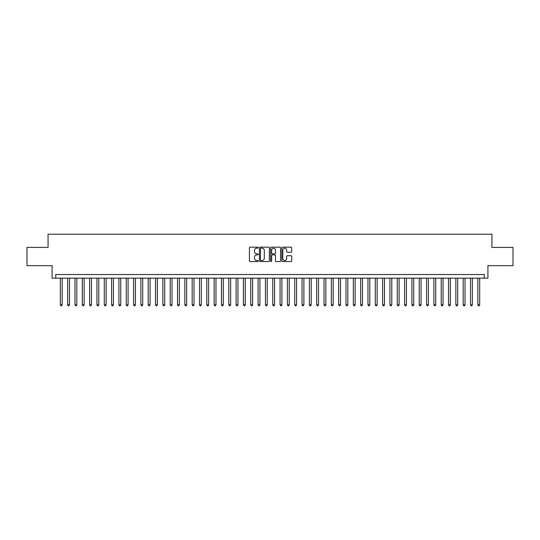 <?xml version="1.0" encoding="UTF-8"?>
<svg xmlns="http://www.w3.org/2000/svg" width="540" height="540" viewBox="0 0 540 540"><rect width="100%" height="100%" fill="white"/><g stroke="black" fill="none" stroke-linecap="round" stroke-linejoin="round"><path stroke-width="0.81" d="M258.282 247.678A0.506 0.506 0 0 0 257.776 247.172L250.142 247.172A0.722 0.722 0 0 0 249.419 247.894L249.419 260.834A0.722 0.722 0 0 0 250.142 261.549L257.776 261.549A0.506 0.506 0 0 0 258.282 261.05A0.506 0.506 0 0 0 257.776 260.543L256.79 260.543A2.302 2.302 0 0 1 254.489 258.242L254.489 257.168A2.302 2.302 0 0 1 256.79 254.867L257.776 254.867A0.506 0.506 0 0 0 258.282 254.36A0.506 0.506 0 0 0 257.776 253.861L256.79 253.861A2.302 2.302 0 0 1 254.489 251.559L254.489 250.479A2.302 2.302 0 0 1 256.79 248.177L257.776 248.177A0.506 0.506 0 0 0 258.282 247.678M291.013 252.241A0.722 0.722 0 0 0 291.728 251.519L291.728 247.894A0.722 0.722 0 0 0 291.013 247.172L282.528 247.172A0.722 0.722 0 0 0 281.812 247.894L281.812 260.834A0.722 0.722 0 0 0 282.528 261.549L291.013 261.549A0.722 0.722 0 0 0 291.728 260.834L291.728 256.446A0.722 0.722 0 0 0 291.013 255.731L287.381 255.731A0.722 0.722 0 0 0 286.659 256.446L286.659 258.62A1.924 1.924 0 0 1 284.742 260.543A1.924 1.924 0 0 1 282.818 258.62L282.818 250.101A1.924 1.924 0 0 1 284.742 248.177A1.924 1.924 0 0 1 286.659 250.101L286.659 251.519A0.722 0.722 0 0 0 287.381 252.241L291.013 252.241M484.252 278.168L487.91 278.168L487.91 265.714L513 265.714L513 247.401L491.94 247.401L491.94 234.218L48.06 234.218L48.06 247.401L27 247.401L27 265.714L52.09 265.714L52.09 278.168L484.252 278.168L484.252 274.502L55.748 274.502L55.748 278.168M269.372 247.894A0.722 0.722 0 0 0 268.65 247.172L260.165 247.172A0.722 0.722 0 0 0 259.45 247.894L259.45 260.834A0.722 0.722 0 0 0 260.165 261.549L268.65 261.549A0.722 0.722 0 0 0 269.372 260.834L269.372 247.894M271.35 247.172L279.835 247.172A0.722 0.722 0 0 1 280.55 247.894L280.55 260.834A0.722 0.722 0 0 1 279.835 261.549L276.203 261.549A0.722 0.722 0 0 1 275.481 260.834L275.481 255.582A0.722 0.722 0 0 0 274.766 254.867L272.356 254.867A0.722 0.722 0 0 0 271.634 255.582L271.634 261.05A0.506 0.506 0 0 1 271.134 261.549A0.506 0.506 0 0 1 270.628 261.05L270.628 247.894A0.722 0.722 0 0 1 271.35 247.172M260.962 248.177A0.506 0.506 0 0 0 260.456 248.684L260.456 260.044A0.506 0.506 0 0 0 260.962 260.543L262.001 260.543A2.302 2.302 0 0 0 264.303 258.242L264.303 250.479A2.302 2.302 0 0 0 262.001 248.177L260.962 248.177M275.481 250.135A1.924 1.924 0 0 0 273.557 248.211A1.924 1.924 0 0 0 271.634 250.135L271.634 253.138A0.722 0.722 0 0 0 272.356 253.861L274.766 253.861A0.722 0.722 0 0 0 275.481 253.138L275.481 250.135M60.325 278.168L60.325 304.83L62.161 304.83L62.161 278.168M62.161 304.83L61.607 305.782L60.878 305.782L60.325 304.83M67.655 278.168L67.655 304.83L69.484 304.83L69.484 278.168M69.484 304.83L68.938 305.782L68.202 305.782L67.655 304.83M74.979 278.168L74.979 304.83L76.808 304.83L76.808 278.168M76.808 304.83L76.262 305.782L75.526 305.782L74.979 304.83M82.303 278.168L82.303 304.83L84.132 304.83L84.132 278.168M84.132 304.83L83.585 305.782L82.85 305.782L82.303 304.83M89.627 278.168L89.627 304.83L91.456 304.83L91.456 278.168M91.456 304.83L90.909 305.782L90.173 305.782L89.627 304.83M96.95 278.168L96.95 304.83L98.786 304.83L98.786 278.168M98.786 304.83L98.233 305.782L97.504 305.782L96.95 304.83M104.274 278.168L104.274 304.83L106.11 304.83L106.11 278.168M106.11 304.83L105.556 305.782L104.828 305.782L104.274 304.83M111.605 278.168L111.605 304.83L113.434 304.83L113.434 278.168M113.434 304.83L112.88 305.782L112.151 305.782L111.605 304.83M118.928 278.168L118.928 304.83L120.758 304.83L120.758 278.168M120.758 304.83L120.211 305.782L119.475 305.782L118.928 304.83M126.252 278.168L126.252 304.83L128.081 304.83L128.081 278.168M128.081 304.83L127.535 305.782L126.799 305.782L126.252 304.83M133.576 278.168L133.576 304.83L135.405 304.83L135.405 278.168M135.405 304.83L134.858 305.782L134.123 305.782L133.576 304.83M140.9 278.168L140.9 304.83L142.729 304.83L142.729 278.168M142.729 304.83L142.182 305.782L141.453 305.782L140.9 304.83M148.223 278.168L148.223 304.83L150.059 304.83L150.059 278.168M150.059 304.83L149.506 305.782L148.777 305.782L148.223 304.83M155.547 278.168L155.547 304.83L157.383 304.83L157.383 278.168M157.383 304.83L156.83 305.782L156.101 305.782L155.547 304.83M162.878 278.168L162.878 304.83L164.707 304.83L164.707 278.168M164.707 304.83L164.16 305.782L163.424 305.782L162.878 304.83M170.201 278.168L170.201 304.83L172.031 304.83L172.031 278.168M172.031 304.83L171.484 305.782L170.748 305.782L170.201 304.83M177.525 278.168L177.525 304.83L179.354 304.83L179.354 278.168M179.354 304.83L178.808 305.782L178.072 305.782L177.525 304.83M184.849 278.168L184.849 304.83L186.678 304.83L186.678 278.168M186.678 304.83L186.131 305.782L185.396 305.782L184.849 304.83M192.173 278.168L192.173 304.83L194.009 304.83L194.009 278.168M194.009 304.83L193.455 305.782L192.726 305.782L192.173 304.83M199.496 278.168L199.496 304.83L201.332 304.83L201.332 278.168M201.332 304.83L200.779 305.782L200.05 305.782L199.496 304.83M206.827 278.168L206.827 304.83L208.656 304.83L208.656 278.168M208.656 304.83L208.103 305.782L207.374 305.782L206.827 304.83M214.15 278.168L214.15 304.83L215.98 304.83L215.98 278.168M215.98 304.83L215.433 305.782L214.697 305.782L214.15 304.83M221.474 278.168L221.474 304.83L223.304 304.83L223.304 278.168M223.304 304.83L222.757 305.782L222.021 305.782L221.474 304.83M228.798 278.168L228.798 304.83L230.627 304.83L230.627 278.168M230.627 304.83L230.081 305.782L229.345 305.782L228.798 304.83M236.122 278.168L236.122 304.83L237.951 304.83L237.951 278.168M237.951 304.83L237.404 305.782L236.675 305.782L236.122 304.83M243.446 278.168L243.446 304.83L245.282 304.83L245.282 278.168M245.282 304.83L244.728 305.782L243.999 305.782L243.446 304.83M250.769 278.168L250.769 304.83L252.605 304.83L252.605 278.168M252.605 304.83L252.052 305.782L251.323 305.782L250.769 304.83M258.1 278.168L258.1 304.83L259.929 304.83L259.929 278.168M259.929 304.83L259.382 305.782L258.647 305.782L258.1 304.83M265.424 278.168L265.424 304.83L267.253 304.83L267.253 278.168M267.253 304.83L266.706 305.782L265.97 305.782L265.424 304.83M272.747 278.168L272.747 304.83L274.577 304.83L274.577 278.168M274.577 304.83L274.03 305.782L273.294 305.782L272.747 304.83M280.071 278.168L280.071 304.83L281.9 304.83L281.9 278.168M281.9 304.83L281.353 305.782L280.618 305.782L280.071 304.83M287.395 278.168L287.395 304.83L289.231 304.83L289.231 278.168M289.231 304.83L288.677 305.782L287.948 305.782L287.395 304.83M294.719 278.168L294.719 304.83L296.555 304.83L296.555 278.168M296.555 304.83L296.001 305.782L295.272 305.782L294.719 304.83M302.049 278.168L302.049 304.83L303.878 304.83L303.878 278.168M303.878 304.83L303.325 305.782L302.596 305.782L302.049 304.83M309.373 278.168L309.373 304.83L311.202 304.83L311.202 278.168M311.202 304.83L310.655 305.782L309.92 305.782L309.373 304.83M316.697 278.168L316.697 304.83L318.526 304.83L318.526 278.168M318.526 304.83L317.979 305.782L317.243 305.782L316.697 304.83M324.02 278.168L324.02 304.83L325.85 304.83L325.85 278.168M325.85 304.83L325.303 305.782L324.567 305.782L324.02 304.83M331.344 278.168L331.344 304.83L333.173 304.83L333.173 278.168M333.173 304.83L332.627 305.782L331.898 305.782L331.344 304.83M338.668 278.168L338.668 304.83L340.504 304.83L340.504 278.168M340.504 304.83L339.95 305.782L339.221 305.782L338.668 304.83M345.992 278.168L345.992 304.83L347.827 304.83L347.827 278.168M347.827 304.83L347.274 305.782L346.545 305.782L345.992 304.83M353.322 278.168L353.322 304.83L355.151 304.83L355.151 278.168M355.151 304.83L354.605 305.782L353.869 305.782L353.322 304.83M360.646 278.168L360.646 304.83L362.475 304.83L362.475 278.168M362.475 304.83L361.928 305.782L361.193 305.782L360.646 304.83M367.97 278.168L367.97 304.83L369.799 304.83L369.799 278.168M369.799 304.83L369.252 305.782L368.516 305.782L367.97 304.83M375.293 278.168L375.293 304.83L377.123 304.83L377.123 278.168M377.123 304.83L376.576 305.782L375.84 305.782L375.293 304.83M382.617 278.168L382.617 304.83L384.453 304.83L384.453 278.168M384.453 304.83L383.9 305.782L383.171 305.782L382.617 304.83M389.941 278.168L389.941 304.83L391.777 304.83L391.777 278.168M391.777 304.83L391.223 305.782L390.494 305.782L389.941 304.83M397.271 278.168L397.271 304.83L399.101 304.83L399.101 278.168M399.101 304.83L398.547 305.782L397.818 305.782L397.271 304.83M404.595 278.168L404.595 304.83L406.424 304.83L406.424 278.168M406.424 304.83L405.877 305.782L405.142 305.782L404.595 304.83M411.919 278.168L411.919 304.83L413.748 304.83L413.748 278.168M413.748 304.83L413.201 305.782L412.465 305.782L411.919 304.83M419.243 278.168L419.243 304.83L421.072 304.83L421.072 278.168M421.072 304.83L420.525 305.782L419.789 305.782L419.243 304.83M426.566 278.168L426.566 304.83L428.396 304.83L428.396 278.168M428.396 304.83L427.849 305.782L427.12 305.782L426.566 304.83M433.89 278.168L433.89 304.83L435.726 304.83L435.726 278.168M435.726 304.83L435.173 305.782L434.444 305.782L433.89 304.83M441.214 278.168L441.214 304.83L443.05 304.83L443.05 278.168M443.05 304.83L442.496 305.782L441.767 305.782L441.214 304.83M448.544 278.168L448.544 304.83L450.374 304.83L450.374 278.168M450.374 304.83L449.827 305.782L449.091 305.782L448.544 304.83M455.868 278.168L455.868 304.83L457.697 304.83L457.697 278.168M457.697 304.83L457.151 305.782L456.415 305.782L455.868 304.83M463.192 278.168L463.192 304.83L465.021 304.83L465.021 278.168M465.021 304.83L464.474 305.782L463.739 305.782L463.192 304.83M470.515 278.168L470.515 304.83L472.345 304.83L472.345 278.168M472.345 304.83L471.798 305.782L471.062 305.782L470.515 304.83M477.839 278.168L477.839 304.83L479.675 304.83L479.675 278.168M479.675 304.83L479.122 305.782L478.393 305.782L477.839 304.83"/></g></svg>
